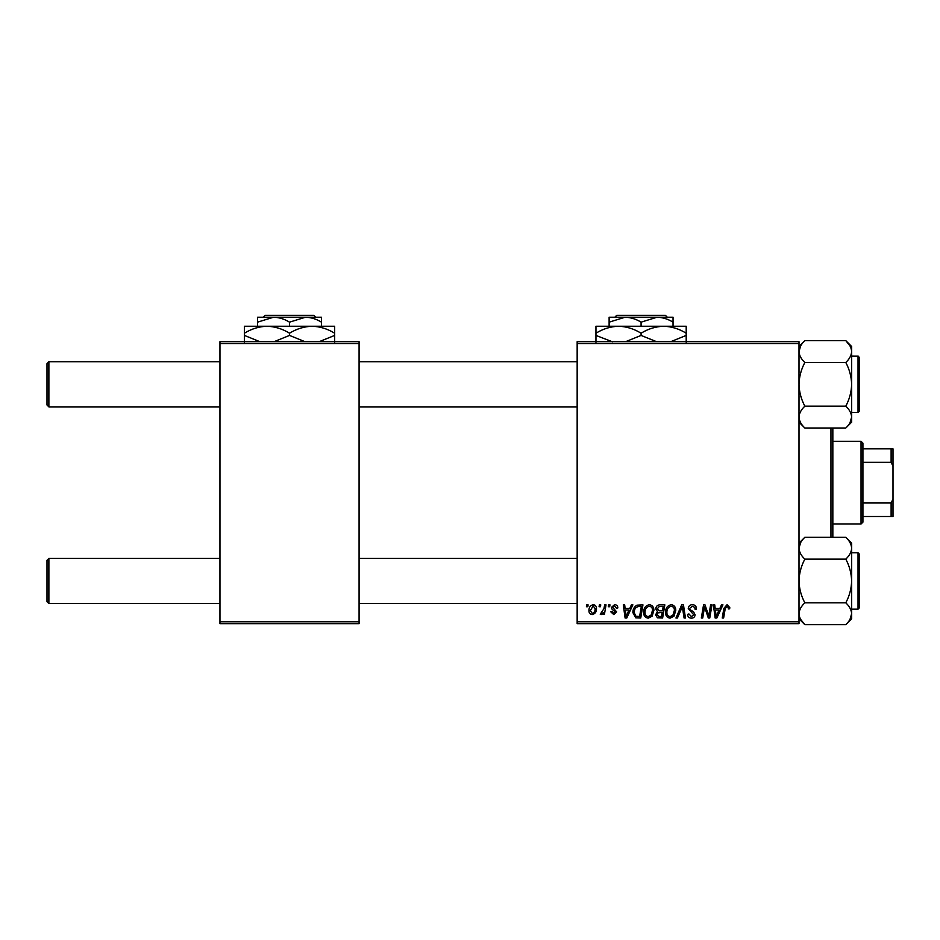 <?xml version="1.0" encoding="UTF-8"?>
<svg xmlns="http://www.w3.org/2000/svg" width="940" height="940" viewBox="0 0 940 940"><rect width="100%" height="100%" fill="white"/><g stroke="black" fill="none" stroke-linecap="round" stroke-linejoin="round"><path stroke-width="1.41" d="M577.16 341.655L799 341.655L799 343.535L577.16 343.535L577.16 341.655M643.641 612.328C643.618 608.145 645.533 605.595 649.375 604.678C652.407 605.231 653.911 607.134 653.899 610.377L652.102 616.193L648.189 618.179C645.063 617.615 643.548 615.653 643.641 612.328M629.788 608.439L631.398 604.855L632.879 604.855L626.769 618.015L625.1 618.015L623.302 604.855L624.677 604.855L625.112 608.439L629.788 608.439M727.09 604.678L729.781 607.581L729.663 608.779L728.289 608.956L728.418 607.804L727.008 606.218L725.21 608.697L723.624 618.015L722.237 618.015L723.87 608.368L727.09 604.678M688.256 608.544C688.503 606.077 689.878 604.796 692.38 604.678C695.142 604.831 696.493 606.312 696.458 609.132L695.083 609.296L694.742 607.357L692.286 606.218L689.619 608.427L689.972 609.578L693.544 611.811L695.083 614.689C694.918 616.945 693.685 618.109 691.405 618.179C689.02 618.038 687.739 616.769 687.563 614.372L688.938 613.949L691.452 616.64L693.72 614.772L688.256 608.544M675.954 618.015L681.7 604.855L683.451 604.855L685.46 618.015L684.085 618.015L682.358 606.735L677.423 618.015L675.954 618.015M665.52 612.328C665.496 608.145 667.412 605.595 671.254 604.678C674.286 605.231 675.789 607.134 675.778 610.377L673.968 616.193L670.067 618.179C666.942 617.615 665.426 615.653 665.52 612.328M586.419 606.735L586.736 604.855L588.099 604.855L587.817 606.735L586.419 606.735M577.16 621.775L799 621.775L799 623.655L577.16 623.655L577.16 343.535M799 621.775L799 343.535M655.779 608.944C655.944 606.523 657.201 605.16 659.563 604.855L664.839 604.855L662.618 618.015L657.424 617.792L655.603 614.819L657.424 611.599L655.779 608.944M719.852 608.439L721.474 604.855L722.954 604.855L716.844 618.015L715.164 618.015L713.366 604.855L714.741 604.855L715.187 608.439L719.852 608.439M709.218 612.88L710.628 604.855L712.003 604.855L709.759 618.015L708.314 618.015L704.553 606.841L702.721 618.015L701.334 618.015L703.555 604.855L705 604.855L708.795 616.005L709.218 612.88M614.572 604.678C616.652 604.761 617.745 605.842 617.839 607.922L616.464 608.274L614.502 605.877L612.704 607.346L616.64 611.87L613.773 614.596L610.659 611.693L612.022 611.517L613.832 613.397L615.277 612.081L612.034 609.191L611.341 607.452L614.572 604.678M636.956 605.172L642.96 604.855L640.739 618.015L635.781 617.839L632.879 612.621C632.796 609.273 634.159 606.782 636.956 605.172M588.957 610.589C588.875 607.381 590.297 605.419 593.222 604.678C595.384 604.972 596.465 606.241 596.477 608.497C596.606 611.834 595.161 613.867 592.141 614.596C589.956 614.243 588.887 612.915 588.957 610.589M599.062 606.735L599.379 604.855L600.742 604.855L600.46 606.735L599.062 606.735M603.95 608.673L604.655 604.855L606.03 604.855L604.42 614.419L603.034 614.419L603.386 612.445L601.165 614.596L600.237 614.243L603.95 608.673M608.286 606.735L608.603 604.855L609.978 604.855L609.684 606.735L608.286 606.735M219.96 341.655L359.08 341.655L359.08 343.535L219.96 343.535L219.96 341.655M359.08 621.775L359.08 623.655L219.96 623.655L219.96 621.775L359.08 621.775L359.08 343.535M219.96 621.775L219.96 343.535M661.49 616.476L662.183 612.375L657.73 612.915L656.978 614.76L659.14 616.476L661.49 616.476M662.442 610.836L663.193 606.394L659.281 606.465L657.142 608.979L659.539 610.836L662.442 610.836M672.899 615.183L674.403 610.307C674.427 607.992 673.334 606.629 671.16 606.218C668.234 607.099 666.801 609.191 666.883 612.469C666.836 614.819 667.905 616.217 670.114 616.64L672.899 615.183M717.291 613.879L719.1 609.978L715.375 609.978L716.198 616.57L717.291 613.879M627.215 613.879L629.036 609.978L625.311 609.978L626.122 616.57L627.215 613.879M639.611 616.476L641.315 606.394L639.553 606.394C635.934 606.723 634.159 608.838 634.241 612.704L635.898 616.252L639.611 616.476M651.02 615.183L652.536 610.307C652.548 607.992 651.467 606.629 649.282 606.218C646.356 607.099 644.934 609.191 645.016 612.469C644.957 614.819 646.027 616.217 648.236 616.64L651.02 615.183M592.2 613.397C594.268 612.645 595.231 611.059 595.102 608.638L593.211 605.877L590.32 610.601L592.2 613.397M47 601.659L47 560.299L48.88 558.419L48.88 603.539L47 601.659L48.88 603.539L219.96 603.539M577.16 558.419L359.08 558.419M219.96 558.419L48.88 558.419L47 560.299M577.16 603.539L359.08 603.539M48.88 406.891L47 405.011L47 363.651L48.88 361.771L48.88 406.891L219.96 406.891M359.08 406.891L577.16 406.891M47 363.651L48.88 361.771L219.96 361.771M359.08 361.771L577.16 361.771M845.789 624.665L851.64 618.814L851.64 548.208C851.417 552.05 849.466 555.681 845.789 559.136C849.443 565.927 851.393 573.212 851.64 580.979C851.417 588.652 849.466 595.937 845.789 602.822C849.455 606.253 851.405 609.895 851.64 613.75C851.405 617.604 849.455 621.246 845.789 624.665L804.852 624.665C801.186 621.246 799.235 617.604 799 613.75C799.235 609.884 801.186 606.241 804.852 602.822C801.197 596.019 799.247 588.734 799 580.979C799.223 573.306 801.174 566.021 804.852 559.136L845.789 559.136M858.032 552.779L859.16 553.907L859.16 608.051L859.16 605.419L859.16 608.051L858.032 609.179L858.032 552.779L851.64 552.779M804.852 602.822L845.789 602.822M804.852 559.136C801.197 555.728 799.247 552.086 799 548.208C799.223 544.366 801.174 540.735 804.852 537.28L845.789 537.28C849.443 540.688 851.393 544.331 851.64 548.208L851.64 543.144L845.789 537.28M800.586 542.686L799 548.208M804.852 406.174C801.197 399.371 799.247 392.086 799 384.331C799.223 376.658 801.174 369.373 804.852 362.488L845.789 362.488C849.443 369.279 851.393 376.564 851.64 384.331C851.417 392.004 849.466 399.288 845.789 406.174C849.443 409.57 851.393 413.212 851.64 417.102C851.417 420.932 849.466 424.575 845.789 428.017L804.852 428.017C801.197 424.622 799.247 420.979 799 417.102C799.223 413.259 801.174 409.617 804.852 406.174L845.789 406.174M859.16 359.891L859.16 411.403L858.032 412.531L858.032 356.131L859.16 357.259L859.16 359.891M804.852 362.488C801.186 359.056 799.235 355.414 799 351.56C799.235 347.694 801.186 344.052 804.852 340.632L845.789 340.632C849.455 344.064 851.405 347.706 851.64 351.56C851.405 355.426 849.455 359.068 845.789 362.488C849.466 359.033 851.417 355.402 851.64 351.56L851.64 417.102L850.054 422.624M845.789 428.017L851.64 422.166L851.64 417.102M845.789 340.632L851.64 346.496L851.64 351.56M804.805 624.618L800.645 619.389M851.64 613.75L850.007 619.378M851.487 546.493L851.64 548.208M799.141 418.735L799 417.102M845.836 340.68L849.995 345.92M799 351.56L800.633 345.932M832.84 428.017L832.84 537.28M830.96 537.28L830.96 428.017M861.04 441.295L862.92 443.175L862.92 522.135L861.04 524.015L861.04 441.295L832.84 441.295M862.92 448.815L893 448.815L893 516.495L891.12 516.495L891.12 502.982L893 499.046M862.92 502.982L891.12 502.982M893 466.264L891.12 462.315L891.12 448.815M862.92 462.315L891.12 462.315M862.92 516.495L891.12 516.495M315.77 317.215L313.889 315.335L315.77 317.215M265.151 315.335L263.271 317.215L265.151 315.335L313.889 315.335M289.52 322.162L305.5 317.215L257.56 317.215L257.56 322.162L273.54 317.215C279.157 317.403 284.479 319.048 289.52 322.162L289.52 326.239M257.56 322.162L257.56 326.239M304.924 341.655L289.52 335.427L289.52 333.218C282.399 328.824 274.88 326.497 266.96 326.239C258.947 326.532 251.427 328.859 244.4 333.218L244.4 326.239L321.48 326.239L321.48 317.215L305.5 317.215C311.116 317.403 316.439 319.048 321.48 322.162M289.52 333.218C296.546 328.859 304.066 326.532 312.08 326.239L334.64 326.239L334.64 335.427L319.248 341.655M289.52 335.427L274.127 341.655M244.4 333.218L244.4 342.407M259.804 341.655L244.4 335.427M312.08 326.239C319.999 326.497 327.52 328.824 334.64 333.218M334.64 342.407L334.64 335.427M667.33 317.215L665.45 315.335L667.33 317.215L657.06 317.215C662.677 317.403 667.999 319.048 673.04 322.162L673.04 326.239M614.831 317.215L616.711 315.335L614.831 317.215L625.1 317.215C630.716 317.403 636.039 319.048 641.08 322.162L641.08 326.239M625.1 317.215L609.12 317.215L609.12 322.162L625.1 317.215L673.04 317.215L673.04 322.162M609.12 322.162L609.12 326.239M641.08 322.162L657.06 317.215M656.484 341.655L641.08 335.427L641.08 333.218C633.959 328.824 626.439 326.497 618.52 326.239C610.507 326.532 602.986 328.859 595.96 333.218L595.96 326.239L686.2 326.239L686.2 335.427L670.808 341.655M641.08 335.427L625.688 341.655M595.96 333.218L595.96 342.407M612.704 341.902L595.96 335.427M641.08 333.218C648.107 328.859 655.627 326.532 663.64 326.239C671.559 326.497 679.08 328.824 686.2 333.218M686.2 342.407L686.2 335.427M616.711 315.335L665.45 315.335M858.032 609.179L859.16 608.051L858.032 609.179L851.64 609.179M799 543.144L804.852 537.28M799 618.814L804.852 624.665M858.267 356.154L851.64 356.131M858.032 412.531L851.64 412.531M799 422.166L804.852 428.017M799 346.496L804.852 340.632M858.032 356.131L859.16 357.259M861.04 524.015L832.84 524.015"/></g></svg>
